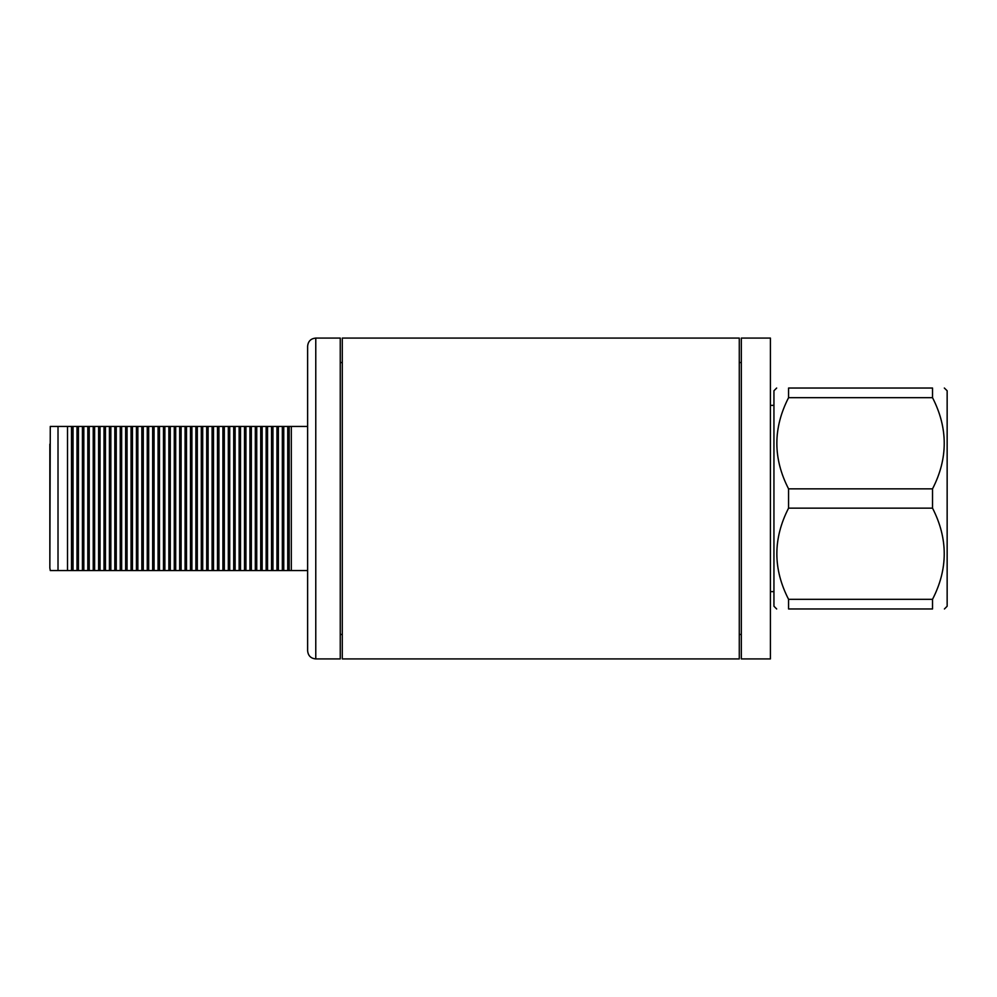 <?xml version="1.0" encoding="UTF-8"?>
<svg xmlns="http://www.w3.org/2000/svg" width="997" height="997" viewBox="0 0 997 997"><rect width="100%" height="100%" fill="white"/><g stroke="black" fill="none" stroke-linecap="round" stroke-linejoin="round"><path stroke-width="1.5" d="M342.283 338.07L342.283 658.93L739.276 658.93L739.276 338.07L342.283 338.07M49.85 444.126L49.85 567.978L50.274 426.442M67.522 426.442L50.274 426.442L58.013 426.442L50.274 426.442L58.013 426.442L58.013 570.558L67.522 570.558L67.522 426.442L71.51 426.442L71.51 570.558L67.522 570.558M78.427 570.558L73.018 570.558L73.018 426.442L82.415 426.442L82.415 570.558L78.427 570.558L78.427 426.442M73.018 570.558L71.51 570.558M77.006 570.558L77.006 426.442M89.231 570.558L83.823 570.558L83.823 426.442L93.219 426.442L93.219 570.558L89.231 570.558L89.231 426.442M83.823 570.558L82.415 570.558M87.811 570.558L87.811 426.442M100.036 570.558L94.628 570.558L94.628 426.442L104.024 426.442L104.024 570.558L100.036 570.558L100.036 426.442M94.628 570.558L93.219 570.558M98.616 570.558L98.616 426.442M110.841 570.558L105.445 570.558L105.445 426.442L114.829 426.442L114.829 570.558L110.841 570.558L110.841 426.442M105.445 570.558L104.024 570.558M109.421 570.558L109.421 426.442M121.646 570.558L116.25 570.558L116.25 426.442L125.634 426.442L125.634 570.558L121.646 570.558L121.646 426.442M116.25 570.558L114.829 570.558M120.238 570.558L120.238 426.442M132.451 570.558L127.055 570.558L127.055 426.442L136.439 426.442L136.439 570.558L132.451 570.558L132.451 426.442M127.055 570.558L125.634 570.558M131.043 570.558L131.043 426.442M143.269 570.558L137.86 570.558L137.86 426.442L147.257 426.442L147.257 570.558L143.269 570.558L143.269 426.442M137.86 570.558L136.439 570.558M141.848 570.558L141.848 426.442M154.074 570.558L148.665 570.558L148.665 426.442L158.062 426.442L158.062 570.558L154.074 570.558L154.074 426.442M148.665 570.558L147.257 570.558M152.653 570.558L152.653 426.442M164.879 570.558L159.47 570.558L159.47 426.442L168.867 426.442L168.867 570.558L164.879 570.558L164.879 426.442M159.47 570.558L158.062 570.558M163.458 570.558L163.458 426.442M175.684 570.558L170.288 570.558L170.288 426.442L179.672 426.442L179.672 570.558L175.684 570.558L175.684 426.442M170.288 570.558L168.867 570.558M174.276 570.558L174.276 426.442M186.489 570.558L181.093 570.558L181.093 426.442L190.477 426.442L190.477 570.558L186.489 570.558L186.489 426.442M181.093 570.558L179.672 570.558M185.081 570.558L185.081 426.442M197.306 570.558L191.898 570.558L191.898 426.442L201.294 426.442L201.294 570.558L197.306 570.558L197.306 426.442M191.898 570.558L190.477 570.558M195.886 570.558L195.886 426.442M208.111 570.558L202.703 570.558L202.703 426.442L212.099 426.442L212.099 570.558L208.111 570.558L208.111 426.442M202.703 570.558L201.294 570.558M206.691 570.558L206.691 426.442M218.916 570.558L213.508 570.558L213.508 426.442L222.904 426.442L222.904 570.558L218.916 570.558L218.916 426.442M213.508 570.558L212.099 570.558M217.496 570.558L217.496 426.442M229.721 570.558L224.325 570.558L224.325 426.442L233.709 426.442L233.709 570.558L229.721 570.558L229.721 426.442M224.325 570.558L222.904 570.558M228.313 570.558L228.313 426.442M240.526 570.558L235.13 570.558L235.13 426.442L244.514 426.442L244.514 570.558L240.526 570.558L240.526 426.442M235.13 570.558L233.709 570.558M239.118 570.558L239.118 426.442M251.344 570.558L245.935 570.558L245.935 426.442L255.319 426.442L255.319 570.558L251.344 570.558L251.344 426.442M245.935 570.558L244.514 570.558M249.923 570.558L249.923 426.442M262.149 570.558L256.74 570.558L256.74 426.442L266.137 426.442L266.137 570.558L262.149 570.558L262.149 426.442M256.74 570.558L255.319 570.558M260.728 570.558L260.728 426.442M272.954 570.558L267.545 570.558L267.545 426.442L276.942 426.442L276.942 570.558L272.954 570.558L272.954 426.442M267.545 570.558L266.137 570.558M271.533 570.558L271.533 426.442M283.759 570.558L278.362 570.558L278.362 426.442L287.747 426.442L287.747 570.558L283.759 570.558L283.759 426.442M278.362 570.558L276.942 570.558M282.338 570.558L282.338 426.442M289.167 570.558L289.167 426.442L291.311 426.442L291.311 570.558L287.747 570.558M291.311 570.558L307.624 570.558M307.624 626.303L307.624 346.233C308.098 341.273 310.827 338.556 315.775 338.07L315.775 658.93C310.827 658.444 308.098 655.727 307.624 650.767L307.624 498.5M315.775 658.93L340.251 658.93L340.251 338.07L315.775 338.07M307.624 426.442L291.311 426.442M289.167 426.442L287.747 426.442M278.362 426.442L276.942 426.442M267.545 426.442L266.137 426.442M256.74 426.442L255.319 426.442M245.935 426.442L244.514 426.442M235.13 426.442L233.709 426.442M224.325 426.442L222.904 426.442M213.508 426.442L212.099 426.442M202.703 426.442L201.294 426.442M191.898 426.442L190.477 426.442M181.093 426.442L179.672 426.442M170.288 426.442L168.867 426.442M159.47 426.442L158.062 426.442M148.665 426.442L147.257 426.442M137.86 426.442L136.439 426.442M127.055 426.442L125.634 426.442M116.25 426.442L114.829 426.442M105.445 426.442L104.024 426.442M94.628 426.442L93.219 426.442M83.823 426.442L82.415 426.442M73.018 426.442L71.51 426.442M58.013 570.558L50.274 570.558L58.013 570.558M770.407 350.234L770.407 338.07L741.319 338.07L741.319 658.93L770.407 658.93L770.407 350.234M776.663 388.032L773.946 390.762L773.946 606.238L776.663 608.968M932.531 397.691L932.531 388.032C948.135 388.032 948.135 388.032 932.531 388.032L788.565 388.032C772.949 388.032 772.949 388.032 788.565 388.032L788.565 397.691L932.531 397.691C948.135 428.149 948.135 458.533 932.531 488.842L932.531 508.158C948.135 538.617 948.135 569 932.531 599.309L932.531 608.968L788.565 608.968C772.949 608.968 772.949 608.968 788.565 608.968C772.949 608.968 772.949 608.968 788.565 608.968L788.565 599.309C772.949 569 772.949 538.617 788.565 508.158L788.565 488.842C772.949 458.533 772.949 428.149 788.565 397.691M944.333 388.032L947.15 390.762L947.15 606.238L944.433 608.968M932.531 599.309L788.565 599.309M932.531 608.968C948.135 608.968 948.135 608.968 932.531 608.968C948.135 608.968 948.135 608.968 932.531 608.968M932.531 488.842L788.565 488.842M932.531 508.158L788.565 508.158M342.283 362.547L340.251 362.547M342.283 634.453L340.251 634.453M50.274 570.558L49.85 567.978M741.319 362.547L739.276 362.547M773.946 405.368L770.407 405.368M773.946 591.632L770.407 591.632M741.319 634.453L739.276 634.453"/></g></svg>
